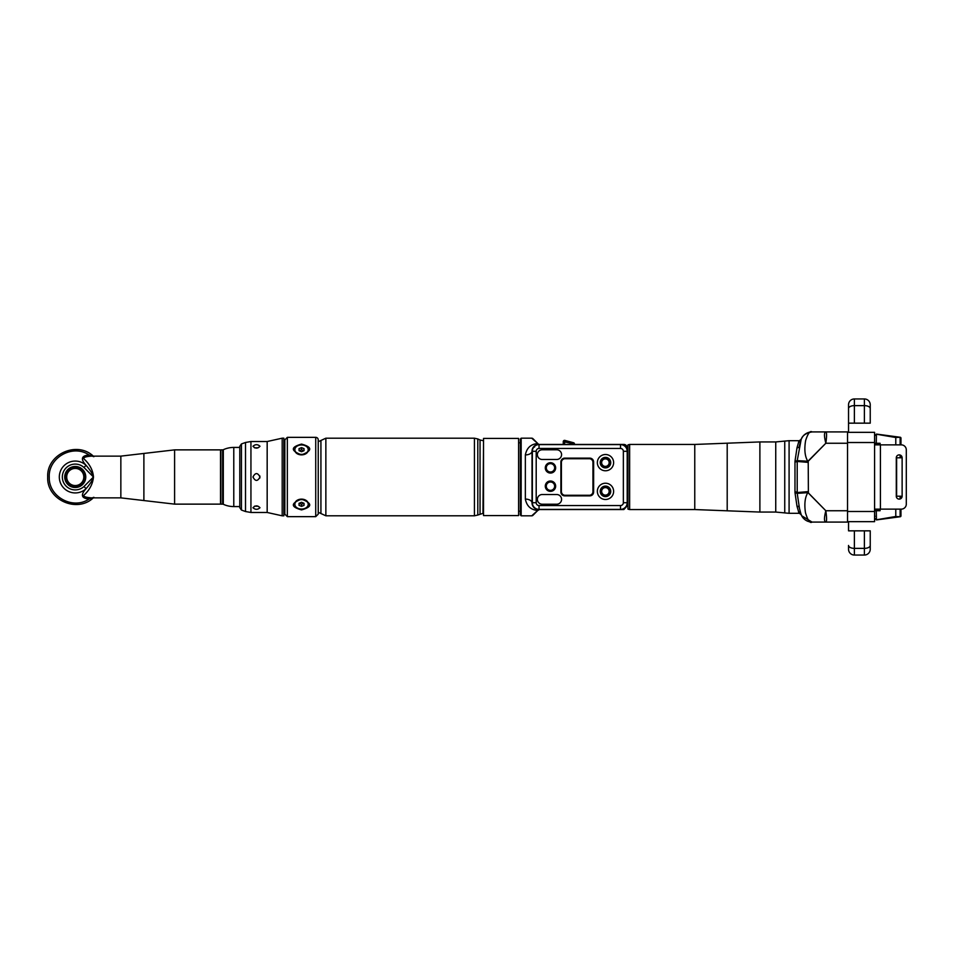 <?xml version="1.0" encoding="UTF-8"?>
<svg xmlns="http://www.w3.org/2000/svg" width="954" height="954" viewBox="0 0 954 954"><rect width="100%" height="100%" fill="white"/><g stroke="black" fill="none" stroke-linecap="round" stroke-linejoin="round"><path stroke-width="1.43" d="M284.841 514.146L284.841 439.854L287.345 437.349L287.345 516.651L284.841 514.146M301.536 444.099C290.612 447.104 290.612 450.693 301.536 454.867L301.536 454.867C312.447 450.693 312.447 447.104 301.536 444.099M308.202 504.094A6.678 4.722 180 0 0 308.214 503.855A6.678 4.722 180 0 0 301.536 499.133L301.536 499.133C290.612 503.307 290.612 506.896 301.536 509.901C312.447 506.896 312.447 503.307 301.536 499.133L301.536 499.133A6.678 4.722 180 0 0 294.858 503.855A6.678 4.722 180 0 0 294.858 504.094M315.726 437.349L315.726 516.651L318.231 514.146L318.231 439.854A2.504 2.504 -0 0 0 315.726 437.349L287.345 437.349M294.858 449.906A6.678 4.722 0 0 0 294.858 450.145A6.678 4.722 0 0 0 301.536 454.867L301.536 454.867A6.678 4.722 0 0 0 308.214 450.145A6.678 4.722 0 0 0 308.202 449.906M301.536 444.946A6.678 4.722 180 0 1 308.214 449.668A6.678 4.722 180 0 1 301.536 454.39A6.678 4.722 180 0 1 294.858 449.668A6.678 4.722 180 0 1 301.536 444.946M299.031 450.693L301.536 451.719L304.04 450.693L304.04 448.642L301.536 447.629L299.031 448.642L299.031 450.693L299.031 448.642M301.536 447.629L301.536 449.751L299.127 450.729M304.04 448.642L304.04 450.693M303.932 450.729L301.536 449.751M301.536 499.61A6.678 4.722 0 0 1 308.214 504.332A6.678 4.722 0 0 1 301.536 509.054A6.678 4.722 0 0 1 294.858 504.332A6.678 4.722 0 0 1 301.536 499.61M299.031 505.358L301.536 506.371L304.04 505.358L304.04 503.307L301.536 502.281L299.031 503.307L299.031 505.358L299.031 503.307M299.127 503.271L301.536 504.249L303.932 503.271M301.536 506.371L301.536 504.249M304.04 505.358L304.04 503.307M520.335 514.981L520.335 439.019L521.17 438.184L521.17 515.816L520.335 514.981M627.195 449.406L627.195 451.29A6.678 6.678 0 0 0 620.517 444.612L539.034 444.612A6.678 6.678 0 0 0 532.356 451.29L532.356 502.71A6.678 6.678 0 0 0 539.034 509.388L620.517 509.388A6.678 6.678 0 0 0 627.195 502.71L627.195 502.877C626.802 506.944 624.584 509.174 620.517 509.555L538.7 509.555A6.678 6.678 0 0 1 532.022 502.877L532.022 451.123A6.678 3.804 -0 0 1 525.344 454.915C526.715 448.13 530.579 444.361 536.959 443.622L538.211 443.956A1.669 1.669 0 0 0 539.392 444.445A1.669 1.669 0 0 1 538.211 443.956L531.748 438.184A1.669 1.669 -45 0 1 532.928 438.673L538.139 443.872M537.698 510.557L539.392 509.555A1.669 1.669 0 0 0 538.211 510.044L532.928 515.327A1.669 1.669 45 0 1 531.748 515.816L538.7 509.555M532.022 502.877A6.678 3.804 0 0 0 525.344 499.085C526.703 505.858 530.567 509.627 536.959 510.378L538.211 510.044A1.669 1.3 -135 0 1 537.019 510.318M627.195 448.285L627.195 447.784A3.339 3.339 -135 0 0 623.856 444.445L622.652 444.445L625.514 445.685L622.747 444.528A5.378 5.319 -135 0 1 627.195 449.847L627.195 451.123C626.802 447.056 624.584 444.826 620.517 444.445L538.7 444.445A6.678 6.678 0 0 0 532.022 451.123M623.356 502.71L623.356 451.29A2.838 2.838 0 0 0 620.517 448.452L539.034 448.452A2.838 2.838 0 0 0 536.196 451.29L536.196 502.71A2.838 2.838 0 0 0 539.034 505.548L620.517 505.548A2.838 2.838 0 0 0 623.356 502.71L627.195 502.71L627.195 448.618L627.971 448.618L627.971 444.886L627.971 509.114L627.971 505.381L627.195 505.381M627.195 447.784L627.195 449.036A4.579 4.543 -135 0 0 623.57 444.552L623.296 444.647M620.517 509.555L623.856 509.555L627.195 505.906M627.971 486.886L627.195 487.017M627.971 467.567L627.195 466.983M534.145 507.766L535.206 508.565M535.683 508.84L536.494 509.186M621.483 444.445L623.57 444.552M621.722 444.445L614.161 444.445L621.722 444.445M623.856 444.445L539.392 444.445A1.669 1.669 0 0 1 538.211 443.956L532.928 438.673M539.392 444.445L545.044 444.445M536.84 444.707L537.531 444.552M537.567 444.54L538.366 444.457M534.455 445.971L533.644 446.758L534.526 447.08M535.361 445.339L536.601 444.779M536.804 444.719L538.187 444.457M627.971 485.932L627.195 485.932M627.971 468.068L627.195 468.068M627.195 472.242L627.971 472.242L627.195 472.242M627.195 481.758L627.971 481.758L627.195 481.758M483.535 477L483.535 438.411L518.594 438.411L518.594 515.589L483.535 515.589L483.535 477M605.48 467.901A5.259 5.259 0 0 0 610.739 462.642A5.259 5.259 0 0 0 605.48 457.383A5.259 5.259 0 0 0 600.221 462.642A5.259 5.259 0 0 0 605.48 467.901M605.48 470.775A8.133 8.133 0 0 1 597.347 462.642A8.133 8.133 0 0 1 605.48 454.509A8.133 8.133 0 0 1 613.625 462.642A8.133 8.133 0 0 1 605.48 470.775M589.787 458.135L564.744 458.135A3.84 3.84 0 0 0 560.904 461.974L560.904 492.025A3.84 3.84 0 0 0 564.744 495.865L589.787 495.865A3.84 3.84 0 0 0 593.626 492.025L593.626 461.974A3.84 3.84 0 0 0 589.787 458.135L564.744 458.135M605.48 499.491A8.133 8.133 0 0 0 613.625 491.358A8.133 8.133 0 0 0 605.48 483.225A8.133 8.133 0 0 0 597.347 491.358A8.133 8.133 0 0 0 605.48 499.491M545.294 467.889A5.175 5.175 0 0 1 550.47 462.714A5.175 5.175 0 0 1 555.645 467.889A5.175 5.175 0 0 1 550.47 473.065A5.175 5.175 0 0 1 545.294 467.889M545.294 486.182A5.175 5.175 0 0 1 550.47 481.007A5.175 5.175 0 0 1 555.645 486.182A5.175 5.175 0 0 1 550.47 491.358A5.175 5.175 0 0 1 545.294 486.182M556.731 504.213A4.842 4.842 0 0 0 561.572 499.371A4.842 4.842 0 0 0 556.731 494.53L542.206 494.53A4.842 4.842 0 0 0 537.364 499.371A4.842 4.842 0 0 0 542.206 504.213L556.731 504.213M556.731 449.787A4.842 4.842 0 0 1 561.572 454.629A4.842 4.842 0 0 1 556.731 459.47L542.206 459.47A4.842 4.842 0 0 1 537.364 454.629A4.842 4.842 0 0 1 542.206 449.787L556.731 449.787M589.787 458.635A3.339 3.339 0 0 1 593.126 461.974L593.626 461.974M560.904 461.974L561.405 462.392A3.673 3.673 0 0 1 565.078 458.719L589.286 458.719A3.673 3.673 0 0 1 592.959 462.392L592.959 491.608A3.673 3.673 0 0 1 589.286 495.281L565.078 495.281A3.673 3.673 0 0 1 561.405 491.608L560.904 492.025M593.626 492.025L593.126 461.974M593.126 492.025A3.339 3.339 0 0 1 589.787 495.364L589.787 495.865M561.405 492.025A3.339 3.339 0 0 0 564.744 495.364L589.787 495.364M561.405 462.392L561.405 491.608M561.405 461.974A3.339 3.339 0 0 1 564.744 458.635M605.48 496.617A5.259 5.259 0 0 0 610.739 491.358A5.259 5.259 0 0 0 605.48 486.099A5.259 5.259 0 0 0 600.221 491.358A5.259 5.259 0 0 0 605.48 496.617M546.129 467.889A4.341 4.341 0 0 1 550.47 463.549A4.341 4.341 0 0 1 554.811 467.889A4.341 4.341 0 0 1 550.47 472.23A4.341 4.341 0 0 1 546.129 467.889M546.129 486.182A4.341 4.341 0 0 1 550.47 481.842A4.341 4.341 0 0 1 554.811 486.182A4.341 4.341 0 0 1 550.47 490.523A4.341 4.341 0 0 1 546.129 486.182M573.223 444.445L573.557 442.751L564.863 440.414A1.276 1.276 0 0 0 563.265 441.63L563.265 444.445M574.499 443.98A1.276 1.276 0 0 0 573.557 442.751A1.276 1.264 -0 0 1 574.499 443.98L563.265 441.63A1.276 1.264 180 0 1 564.863 440.414L564.529 444.445M610.405 462.642A5.008 5.008 0 0 0 605.396 457.634A5.008 5.008 0 0 0 600.388 462.642A5.008 5.008 0 0 0 605.396 467.651A5.008 5.008 0 0 0 610.405 462.642M601.056 462.642A4.341 4.341 0 0 0 605.396 466.983A4.341 4.341 0 0 0 609.737 462.642A4.341 4.341 0 0 0 605.396 458.302A4.341 4.341 0 0 0 601.056 462.642M609.654 462.642A4.257 4.257 0 0 0 605.396 458.385A4.257 4.257 0 0 0 601.139 462.642A4.257 4.257 0 0 0 605.396 466.9A4.257 4.257 0 0 0 609.654 462.642A4.257 4.257 0 0 0 605.396 458.385A4.257 4.257 0 0 0 601.139 462.642M600.388 491.358A5.008 5.008 0 0 0 605.396 496.366A5.008 5.008 0 0 0 610.405 491.358A5.008 5.008 0 0 0 605.396 486.349A5.008 5.008 0 0 0 600.388 491.358M609.737 491.358A4.341 4.341 0 0 0 605.396 487.017A4.341 4.341 0 0 0 601.056 491.358A4.341 4.341 0 0 0 605.396 495.698A4.341 4.341 0 0 0 609.737 491.358M601.139 491.358A4.257 4.257 0 0 0 605.396 495.615A4.257 4.257 0 0 0 609.654 491.358A4.257 4.257 0 0 0 605.396 487.1A4.257 4.257 0 0 0 601.139 491.358A4.257 4.257 0 0 0 605.396 495.615A4.257 4.257 0 0 0 609.654 491.358M546.296 484.99L546.296 487.375M550.47 482.008A4.174 4.174 0 0 1 554.644 486.182A4.174 4.174 0 0 1 550.47 490.356A4.174 4.174 0 0 0 554.644 486.182A4.174 4.174 0 0 0 550.47 482.008A4.174 4.174 0 0 0 546.296 486.182A4.174 4.174 0 0 0 550.47 490.356A4.174 4.174 0 0 1 546.296 486.182A4.174 4.174 0 0 1 550.47 482.008A4.174 4.174 0 0 1 554.644 486.182A4.174 4.174 0 0 1 550.47 490.356M546.296 466.697L546.296 469.082M550.47 463.644A4.174 4.174 0 0 1 554.644 467.818A4.174 4.174 0 0 1 550.47 471.991A4.174 4.174 0 0 0 554.644 467.818A4.174 4.174 0 0 0 550.47 463.644A4.174 4.174 0 0 0 546.296 467.818A4.174 4.174 0 0 0 550.47 471.991A4.174 4.174 0 0 1 546.296 467.818A4.174 4.174 0 0 1 550.47 463.644A4.174 4.174 0 0 1 554.644 467.818A4.174 4.174 0 0 1 550.47 471.991M874.579 509.555L880.089 509.555M880.089 444.445L874.579 444.445M847.534 521.659L874.579 521.659L874.579 432.341L847.534 432.341M874.579 444.862L901.291 444.862A5.008 5.008 0 0 1 906.3 449.871L906.3 504.129A5.008 5.008 0 0 1 901.291 509.138L874.579 509.138M799.464 508.375L797.21 493.301L808.384 492.598L808.217 461.247L825.83 443.252L807.835 461.342C804.878 456.489 804.127 449.572 805.605 440.617C807.919 433.414 810.065 430.516 812.057 431.923L825.83 431.923C826.82 432.293 826.82 436.073 825.83 443.252C824.041 436.145 824.041 432.365 825.83 431.923L847.534 431.923L847.534 522.077L813.357 522.077M870.239 423.159L870.239 408.55L870.239 423.159L848.535 423.159L848.535 432.341M848.535 404.794L848.535 408.55L848.535 404.794A5.843 5.843 0 0 1 854.379 398.951L864.396 398.951L854.379 398.951L854.379 405.629L864.396 405.629L864.396 423.159M848.535 423.159L848.535 408.55A5.843 2.922 0 0 1 854.379 405.629L854.379 423.159M870.239 404.794L870.239 408.55A5.843 2.922 180 0 0 864.396 405.629L864.396 398.951A5.843 5.843 0 0 1 870.239 404.794M801.205 514.731L799.464 513.347L801.217 514.766L800.8 513.55L801.658 515.732L812.021 522.077C809.994 523.579 807.799 520.455 805.474 512.727C804.186 504.022 804.973 497.332 807.835 492.658L797.21 493.361L794.98 492.669L794.98 461.331L796.995 447.772L799.058 440.688L789.089 440.688L789.089 513.312L775.745 512.059L775.745 441.94L789.089 440.688M794.98 492.574L796.995 506.228L799.058 513.312L789.089 513.312M807.811 461.521L797.21 460.699L794.98 461.402L797.21 460.639L801.217 439.222A2.337 2.337 72.2 0 1 799.058 440.688M794.98 491.894L794.98 492.634L797.21 493.301L797.21 460.639L808.217 461.247M798.593 512.048L800.835 513.657A11.687 11.687 0 0 0 803.721 518.582A11.687 11.687 0 0 1 800.835 513.646L800.716 513.24M800.621 512.906L800.406 512.119M800.37 511.952L799.619 509.054M798.546 511.904A2.337 2.242 -15.7 0 1 800.8 513.514L799.273 507.588A2.337 1.86 -13.1 0 0 796.995 506.228M812.057 522.077L825.83 522.077C826.82 521.707 826.82 517.927 825.83 510.748C824.041 517.855 824.041 521.635 825.83 522.077L812.057 522.077A11.687 11.687 0 0 0 812.057 522.077C807.406 521.898 803.948 519.787 801.658 515.732M807.823 492.479L825.83 510.748L808.217 492.753M796.995 447.772A2.337 1.86 13.1 0 0 799.273 446.412L799.512 445.399M798.593 441.952L800.835 440.343C802.708 435.048 806.452 432.245 812.057 431.923A11.687 11.687 90 0 0 801.622 438.339A11.687 11.687 90 0 1 812.057 431.923L813.357 431.923A11.687 11.472 90 0 1 813.357 431.923M800.12 443.002L800.287 442.322M800.406 441.905L800.8 440.486A2.337 2.242 15.7 0 1 798.546 442.096M627.971 448.618L627.971 505.381M801.217 514.778A2.337 2.337 108.4 0 0 799.058 513.312M800.346 442.143L800.8 440.45C801.873 435.918 805.617 433.068 812.057 431.923L820.69 431.923M806.881 520.872A11.687 11.687 0 0 0 808.432 521.504A11.687 11.687 0 0 1 806.881 520.872M810.828 522.017A11.687 11.687 0 0 0 811.675 522.077A11.687 11.687 0 0 1 810.828 522.017M900.958 455.463L900.958 457.801L896.617 457.801L896.617 496.199L900.958 496.199L900.958 498.537M900.958 509.138L900.958 515.911L900.123 516.746L895.782 516.496L895.782 509.138M880.089 509.138L880.089 510.724L874.579 510.724M874.579 443.276L880.089 443.276L880.089 444.862M900.958 515.911A0.835 0.835 0 0 1 900.123 516.746L876.452 519.93L874.579 518.082L876.428 519.787L895.782 516.496M876.428 519.787L876.285 510.724M874.961 516.269L874.579 515.613M895.782 444.862L895.782 437.504L900.123 437.254L900.958 438.089L900.958 444.862M895.782 437.504L876.428 434.213L874.579 435.918L876.452 434.07L900.123 437.254A0.835 0.835 0 0 1 900.958 438.089M876.285 443.276L876.428 434.213M870.239 530.841L870.239 549.206L870.239 530.841L848.535 530.841L848.535 521.659M870.239 549.206A5.843 5.843 0 0 1 864.396 555.049L854.379 555.049A5.843 5.843 0 0 1 848.535 549.206L848.535 545.449A5.843 2.922 0 0 0 854.379 548.371L854.379 530.841M854.379 555.049L864.396 555.049L864.396 548.371L854.379 548.371L854.379 555.049M902.126 496.199L902.126 457.801A2.922 2.922 0 0 0 899.205 454.879A2.922 2.922 0 0 0 896.283 457.801L896.283 496.199A2.922 2.922 0 0 0 899.205 499.121A2.922 2.922 0 0 0 902.126 496.199M283.863 477L283.863 515.816L282.193 515.816L282.193 438.184L283.863 438.184L283.863 477M267.168 441.523L250.938 441.523L250.938 512.477L267.168 512.477L267.168 441.523L282.193 438.184M252.977 477C255.314 472.48 257.652 472.48 259.989 477C257.652 481.52 255.314 481.52 252.977 477M252.977 446.269C255.314 444.17 257.652 444.17 259.989 446.269C257.652 448.702 255.314 448.702 252.977 446.269M252.977 507.731C255.314 505.298 257.652 505.298 259.989 507.731C257.652 509.83 255.314 509.83 252.977 507.731M258.152 506.252L254.515 506.169M258.152 447.748L254.515 447.831M239.788 477L239.788 446.317L241.434 443.956L245.512 442.477L245.512 511.523L241.434 510.044L239.788 507.683L239.788 477M259.822 475.927L259.822 478.073M239.788 506.574L233.778 506.574A25.042 25.042 0 0 1 223.308 504.284A1.669 1.669 0 0 0 222.616 504.129L220.839 504.129L220.839 449.871L222.616 449.871L222.616 504.129M239.788 447.426L233.778 447.426A25.042 25.042 0 0 0 223.308 449.716A1.669 1.669 0 0 1 222.616 449.871M220.839 449.871L220.839 504.129M220.505 503.795L220.505 450.205M91.334 497.869L91.441 497.869C84.465 497.344 82.318 496.116 84.989 494.208C90.034 489.199 92.86 483.463 93.468 477C92.765 479.874 90.296 483.785 86.051 488.71A15.92 15.92 0 0 1 63.835 488.114A15.92 15.92 0 0 1 63.835 465.886A15.92 15.92 0 0 1 86.051 465.29C90.296 470.227 92.765 474.126 93.468 477C93.003 470.775 90.225 465.111 85.133 459.995C82.247 457.932 84.346 456.644 91.441 456.131L120.848 456.131L143.887 453.448L143.887 500.552L174.594 504.129L220.171 504.129M84 467.52L86.051 465.29C80.374 459.089 81.376 455.642 89.032 454.975L93.862 456.692C77.715 440.235 46.484 453.973 47.7 477C46.484 500.027 77.715 513.765 93.862 497.308L89.032 499.025C81.388 498.37 80.386 494.923 86.051 488.71L84 486.48A12.903 12.903 0 0 1 66.005 486.003A12.903 12.903 0 0 1 66.005 467.997A12.903 12.903 0 0 1 84 467.52L93.468 477L84 486.48M91.238 456.131A5.008 3.709 91.2 0 1 89.032 454.975C72.79 443.693 48.058 457.586 49.262 477.346C48.606 496.819 73.029 510.128 89.032 499.025A5.008 3.709 -91.2 0 1 91.238 497.869M64.729 477A10.518 10.518 0 0 1 75.247 466.482A10.518 10.518 0 0 1 85.765 477A10.518 10.518 0 0 1 75.247 487.518A10.518 10.518 0 0 1 64.729 477M65.23 477A10.017 10.017 0 0 1 75.247 466.983A10.017 10.017 0 0 1 85.264 477A10.017 10.017 0 0 1 75.247 487.017A10.017 10.017 0 0 1 65.23 477M483.535 440.641L482.962 513.359L477.799 515.053L477.799 438.947L474.436 438.196L325.863 438.196L325.863 515.804L474.436 515.804L477.799 515.053M480.041 514.015L480.041 439.985L482.962 440.641M474.436 515.804L474.436 438.196M320.926 513.526L318.242 512.298L318.242 441.702L320.926 440.474L320.926 513.526L325.863 515.804M525.344 499.085L525.344 454.915M539.034 448.452L539.034 444.612A6.678 6.678 0 0 0 532.356 451.29L536.196 451.29M623.356 451.29L627.195 451.29A6.678 6.678 0 0 0 620.517 444.612L620.517 448.452M625.514 445.685L624.691 446.055L625.359 445.601L622.747 444.528M536.196 502.71L532.356 502.71M539.034 505.548L539.034 509.388M620.517 505.548L620.517 509.388M606.422 457.467L604.55 457.467M604.55 467.818L606.422 467.818M609.153 462.642A3.756 3.756 0 0 0 605.396 458.886A3.756 3.756 0 0 0 601.64 462.642A3.756 3.756 0 0 0 605.396 466.399A3.756 3.756 0 0 0 609.153 462.642M604.55 496.533L606.422 496.533M606.422 486.182L604.55 486.182M601.64 491.358A3.756 3.756 0 0 0 605.396 495.114A3.756 3.756 0 0 0 609.153 491.358A3.756 3.756 0 0 0 605.396 487.601A3.756 3.756 0 0 0 601.64 491.358M847.534 442.513L874.579 442.513M847.534 511.487L874.579 511.487M808.265 491.596L797.198 492.538A2.337 0.954 0.7 0 0 794.98 491.87M808.265 462.404L797.198 461.462L794.98 462.13M784.748 512.906L784.748 441.094M759.885 441.94L727.198 443.193L727.198 510.807L759.885 512.059L759.885 441.94L775.745 441.94M727.198 510.807L694.762 509.555L694.762 444.445L727.198 443.193M694.762 509.555L629.64 509.555L629.64 444.445L627.971 444.886M847.534 510.748L825.83 510.748M825.83 443.252L847.534 443.252M900.123 496.199L900.123 498.978M898.513 499.037L899.896 499.037M900.123 509.138L900.123 516.496M900.123 455.022L900.123 457.801M898.513 454.963L899.896 454.963M900.123 437.504L900.123 444.862M864.396 530.841L864.396 548.371A5.843 2.922 180 0 0 870.239 545.449M880.423 509.138L880.423 444.862M241.434 510.044L241.434 443.956M233.778 447.426L233.778 506.574M223.308 449.716L223.308 504.284M220.171 449.871L174.594 449.871L174.594 504.129M120.848 456.131L120.848 497.869L143.887 500.552M75.247 468.438A8.562 8.562 0 0 0 66.697 477A8.562 8.562 0 0 0 75.247 485.562A8.562 8.562 0 0 0 83.809 477A8.562 8.562 0 0 0 75.247 468.438M480.041 439.985L477.799 438.947M320.926 440.474L325.863 438.196M315.726 516.651L287.345 516.651M283.863 477.882A4.174 4.174 0 0 0 284.841 479.779M284.841 474.221A4.174 4.174 0 0 0 283.863 476.118M521.17 515.816L531.748 515.816M521.17 438.184L531.748 438.184M627.195 449.847L627.195 449.036M520.335 511.225L518.594 511.225M520.335 442.775L518.594 442.775M573.557 442.751L564.863 440.402M800.8 513.514L799.309 507.731M799.464 445.59L799.977 443.527M800.048 443.276L800.454 441.702M800.513 441.499L800.8 440.486M794.98 461.366L794.98 462.106M800.8 440.45L801.217 439.234L799.452 440.653M759.885 512.059L775.745 512.059M629.64 509.555L627.971 509.114M629.64 444.445L694.762 444.445M801.217 514.766L800.346 511.857M250.938 441.523L245.512 442.477M250.938 512.477L245.512 511.523M174.594 449.871L143.887 453.448M90.976 497.869L120.848 497.869M93.862 497.308C77.715 513.765 46.484 500.027 47.7 477C46.484 453.973 77.715 440.235 93.862 456.692M267.168 512.477L282.193 515.816"/></g></svg>
